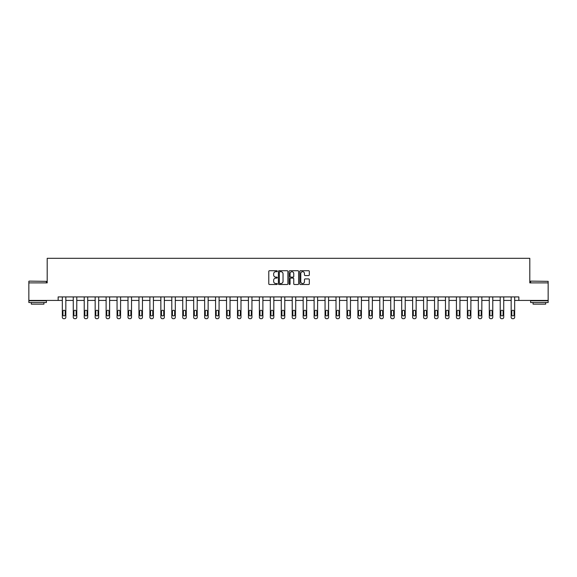 <?xml version="1.0" encoding="UTF-8"?>
<svg xmlns="http://www.w3.org/2000/svg" width="577" height="577" viewBox="0 0 577 577"><rect width="100%" height="100%" fill="white"/><g stroke="black" fill="none" stroke-linecap="round" stroke-linejoin="round"><path stroke-width="0.87" d="M277.27 271.212A0.483 0.483 0 0 0 276.787 270.728L269.473 270.728A0.692 0.692 0 0 0 268.781 271.414L268.781 283.812A0.692 0.692 0 0 0 269.473 284.504L276.787 284.504A0.483 0.483 0 0 0 277.27 284.021A0.483 0.483 0 0 0 276.787 283.538L275.842 283.538A2.207 2.207 0 0 1 273.642 281.338L273.642 280.299A2.207 2.207 0 0 1 275.842 278.1L276.787 278.1A0.483 0.483 0 0 0 277.27 277.616A0.483 0.483 0 0 0 276.787 277.133L275.842 277.133A2.207 2.207 0 0 1 273.642 274.926L273.642 273.895A2.207 2.207 0 0 1 275.842 271.695L276.787 271.695A0.483 0.483 0 0 0 277.27 271.212M308.63 275.582A0.692 0.692 0 0 0 309.322 274.897L309.322 271.414A0.692 0.692 0 0 0 308.63 270.728L300.502 270.728A0.692 0.692 0 0 0 299.816 271.414L299.816 283.812A0.692 0.692 0 0 0 300.502 284.504L308.63 284.504A0.692 0.692 0 0 0 309.322 283.812L309.322 279.614A0.692 0.692 0 0 0 308.63 278.922L305.154 278.922A0.692 0.692 0 0 0 304.461 279.614L304.461 281.699A1.839 1.839 0 0 1 302.622 283.538A1.839 1.839 0 0 1 300.776 281.699L300.776 273.534A1.839 1.839 0 0 1 302.622 271.695A1.839 1.839 0 0 1 304.461 273.534L304.461 274.897A0.692 0.692 0 0 0 305.154 275.582L308.63 275.582M58.147 300.422L28.85 300.422L28.85 282.881L47.199 282.881L47.199 258.316L529.801 258.316L529.801 282.881L548.15 282.881L548.15 300.422L518.853 300.422L518.853 296.917L58.147 296.917L58.147 300.422L62.323 300.422L62.323 317.278A1.406 1.406 0 0 0 63.73 318.684L64.429 318.684A1.406 1.406 0 0 0 65.836 317.278L65.836 300.422L73.272 300.422L73.272 317.278A1.406 1.406 0 0 0 74.678 318.684L75.378 318.684A1.406 1.406 0 0 0 76.777 317.278L76.777 300.422L84.22 300.422L84.22 317.278A1.406 1.406 0 0 0 85.62 318.684L86.326 318.684A1.406 1.406 0 0 0 87.726 317.278L87.726 300.422L95.169 300.422L95.169 317.278A1.406 1.406 0 0 0 96.568 318.684L97.268 318.684A1.406 1.406 0 0 0 98.674 317.278L98.674 300.422L106.11 300.422L106.11 317.278A1.406 1.406 0 0 0 107.517 318.684L108.216 318.684A1.406 1.406 0 0 0 109.623 317.278L109.623 300.422L117.059 300.422L117.059 317.278A1.406 1.406 0 0 0 118.465 318.684L119.165 318.684A1.406 1.406 0 0 0 120.571 317.278L120.571 300.422L128.007 300.422L128.007 317.278A1.406 1.406 0 0 0 129.414 318.684L130.113 318.684A1.406 1.406 0 0 0 131.52 317.278L131.52 300.422L138.956 300.422L138.956 317.278A1.406 1.406 0 0 0 140.362 318.684L141.062 318.684A1.406 1.406 0 0 0 142.461 317.278L142.461 300.422L149.905 300.422L149.905 317.278A1.406 1.406 0 0 0 151.304 318.684L152.011 318.684A1.406 1.406 0 0 0 153.41 317.278L153.41 300.422L160.853 300.422L160.853 317.278A1.406 1.406 0 0 0 162.252 318.684L162.959 318.684A1.406 1.406 0 0 0 164.358 317.278L164.358 300.422L171.795 300.422L171.795 317.278A1.406 1.406 0 0 0 173.201 318.684L173.901 318.684A1.406 1.406 0 0 0 175.307 317.278L175.307 300.422L182.743 300.422L182.743 317.278A1.406 1.406 0 0 0 184.15 318.684L184.849 318.684A1.406 1.406 0 0 0 186.256 317.278L186.256 300.422L193.692 300.422L193.692 317.278A1.406 1.406 0 0 0 195.098 318.684L195.798 318.684A1.406 1.406 0 0 0 197.204 317.278L197.204 300.422L204.64 300.422L204.64 317.278A1.406 1.406 0 0 0 206.047 318.684L206.746 318.684A1.406 1.406 0 0 0 208.146 317.278L208.146 300.422L215.589 300.422L215.589 317.278A1.406 1.406 0 0 0 216.988 318.684L217.695 318.684A1.406 1.406 0 0 0 219.094 317.278L219.094 300.422L226.537 300.422L226.537 317.278A1.406 1.406 0 0 0 227.937 318.684L228.643 318.684A1.406 1.406 0 0 0 230.043 317.278L230.043 300.422L237.479 300.422L237.479 317.278A1.406 1.406 0 0 0 238.885 318.684L239.585 318.684A1.406 1.406 0 0 0 240.991 317.278L240.991 300.422L248.427 300.422L248.427 317.278A1.406 1.406 0 0 0 249.834 318.684L250.533 318.684A1.406 1.406 0 0 0 251.94 317.278L251.94 300.422L259.376 300.422L259.376 317.278A1.406 1.406 0 0 0 260.782 318.684L261.482 318.684A1.406 1.406 0 0 0 262.888 317.278L262.888 300.422L270.325 300.422L270.325 317.278A1.406 1.406 0 0 0 271.731 318.684L272.431 318.684A1.406 1.406 0 0 0 273.83 317.278L273.83 300.422L281.273 300.422L281.273 317.278A1.406 1.406 0 0 0 282.672 318.684L283.379 318.684A1.406 1.406 0 0 0 284.778 317.278L284.778 300.422L292.222 300.422L292.222 317.278A1.406 1.406 0 0 0 293.621 318.684L294.328 318.684A1.406 1.406 0 0 0 295.727 317.278L295.727 300.422L303.17 300.422L303.17 317.278A1.406 1.406 0 0 0 304.569 318.684L305.269 318.684A1.406 1.406 0 0 0 306.675 317.278L306.675 300.422L314.112 300.422L314.112 317.278A1.406 1.406 0 0 0 315.518 318.684L316.218 318.684A1.406 1.406 0 0 0 317.624 317.278L317.624 300.422L325.06 300.422L325.06 317.278A1.406 1.406 0 0 0 326.467 318.684L327.166 318.684A1.406 1.406 0 0 0 328.573 317.278L328.573 300.422L336.009 300.422L336.009 317.278A1.406 1.406 0 0 0 337.415 318.684L338.115 318.684A1.406 1.406 0 0 0 339.521 317.278L339.521 300.422L346.957 300.422L346.957 317.278A1.406 1.406 0 0 0 348.357 318.684L349.063 318.684A1.406 1.406 0 0 0 350.463 317.278L350.463 300.422L357.906 300.422L357.906 317.278A1.406 1.406 0 0 0 359.305 318.684L360.012 318.684A1.406 1.406 0 0 0 361.411 317.278L361.411 300.422L368.854 300.422L368.854 317.278A1.406 1.406 0 0 0 370.254 318.684L370.953 318.684A1.406 1.406 0 0 0 372.36 317.278L372.36 300.422L379.796 300.422L379.796 317.278A1.406 1.406 0 0 0 381.202 318.684L381.902 318.684A1.406 1.406 0 0 0 383.308 317.278L383.308 300.422L390.744 300.422L390.744 317.278A1.406 1.406 0 0 0 392.151 318.684L392.85 318.684A1.406 1.406 0 0 0 394.257 317.278L394.257 300.422L401.693 300.422L401.693 317.278A1.406 1.406 0 0 0 403.099 318.684L403.799 318.684A1.406 1.406 0 0 0 405.205 317.278L405.205 300.422L412.642 300.422L412.642 317.278A1.406 1.406 0 0 0 414.041 318.684L414.748 318.684A1.406 1.406 0 0 0 416.147 317.278L416.147 300.422L423.59 300.422L423.59 317.278A1.406 1.406 0 0 0 424.989 318.684L425.696 318.684A1.406 1.406 0 0 0 427.095 317.278L427.095 300.422L434.539 300.422L434.539 317.278A1.406 1.406 0 0 0 435.938 318.684L436.638 318.684A1.406 1.406 0 0 0 438.044 317.278L438.044 300.422L445.48 300.422L445.48 317.278A1.406 1.406 0 0 0 446.886 318.684L447.586 318.684A1.406 1.406 0 0 0 448.993 317.278L448.993 300.422L456.429 300.422L456.429 317.278A1.406 1.406 0 0 0 457.835 318.684L458.535 318.684A1.406 1.406 0 0 0 459.941 317.278L459.941 300.422L467.377 300.422L467.377 317.278A1.406 1.406 0 0 0 468.784 318.684L469.483 318.684A1.406 1.406 0 0 0 470.89 317.278L470.89 300.422L478.326 300.422L478.326 317.278A1.406 1.406 0 0 0 479.732 318.684L480.432 318.684A1.406 1.406 0 0 0 481.831 317.278L481.831 300.422L489.274 300.422L489.274 317.278A1.406 1.406 0 0 0 490.674 318.684L491.38 318.684A1.406 1.406 0 0 0 492.78 317.278L492.78 300.422L500.223 300.422L500.223 317.278A1.406 1.406 0 0 0 501.622 318.684L502.322 318.684A1.406 1.406 0 0 0 503.728 317.278L503.728 300.422L511.164 300.422L511.164 317.278A1.406 1.406 0 0 0 512.571 318.684L513.27 318.684A1.406 1.406 0 0 0 514.677 317.278L514.677 300.422L518.853 300.422M287.894 271.414A0.692 0.692 0 0 0 287.209 270.728L279.08 270.728A0.692 0.692 0 0 0 278.388 271.414L278.388 283.812A0.692 0.692 0 0 0 279.08 284.504L287.209 284.504A0.692 0.692 0 0 0 287.894 283.812L287.894 271.414M289.791 270.728L297.92 270.728A0.692 0.692 0 0 1 298.612 271.414L298.612 283.812A0.692 0.692 0 0 1 297.92 284.504L294.443 284.504A0.692 0.692 0 0 1 293.751 283.812L293.751 278.785A0.692 0.692 0 0 0 293.066 278.1L290.758 278.1A0.692 0.692 0 0 0 290.065 278.785L290.065 284.021A0.483 0.483 0 0 1 289.582 284.504A0.483 0.483 0 0 1 289.106 284.021L289.106 271.414A0.692 0.692 0 0 1 289.791 270.728M279.838 271.695A0.483 0.483 0 0 0 279.355 272.171L279.355 283.055A0.483 0.483 0 0 0 279.838 283.538L280.84 283.538A2.207 2.207 0 0 0 283.04 281.338L283.04 273.895A2.207 2.207 0 0 0 280.84 271.695L279.838 271.695M293.751 273.57A1.839 1.839 0 0 0 291.912 271.724A1.839 1.839 0 0 0 290.065 273.57L290.065 276.448A0.692 0.692 0 0 0 290.758 277.133L293.066 277.133A0.692 0.692 0 0 0 293.751 276.448L293.751 273.57M62.958 314.753A1.125 1.125 149.4 0 0 64.076 315.879A1.125 1.125 149.4 0 0 65.201 314.753A1.125 1.125 0 0 1 64.076 315.879A1.125 1.125 0 0 1 62.958 314.753L62.958 311.385A1.125 1.125 0 0 1 64.076 310.26A1.125 1.125 0 0 1 65.201 311.385A1.125 1.125 149.4 0 0 64.076 310.26A1.125 1.125 149.4 0 0 62.958 311.385M65.836 296.917L65.836 317.278M62.323 296.917L62.323 317.278M65.201 311.385L65.201 314.753M63.73 318.684L64.429 318.684M29.059 281.122L46.391 281.338L29.059 281.122M37.62 302.528L28.85 302.528L28.85 300.776L46.391 300.776L46.391 302.528L37.62 302.528M43.939 302.528L43.939 304.144L31.309 304.144L31.309 302.528M530.818 281.122L548.15 281.338L530.818 281.122M539.38 302.528L530.609 302.528L530.609 300.776L548.15 300.776L548.15 302.528L539.38 302.528M545.691 302.528L545.691 304.144L533.061 304.144L533.061 302.528M73.899 314.753A1.125 1.125 149.4 0 0 75.024 315.879A1.125 1.125 149.4 0 0 76.15 314.753A1.125 1.125 0 0 1 75.024 315.879A1.125 1.125 0 0 1 73.899 314.753L73.899 311.385A1.125 1.125 0 0 1 75.024 310.26A1.125 1.125 0 0 1 76.15 311.385A1.125 1.125 149.4 0 0 75.024 310.26A1.125 1.125 149.4 0 0 73.899 311.385M84.848 314.753A1.125 1.125 149.4 0 0 85.973 315.879A1.125 1.125 149.4 0 0 87.098 314.753A1.125 1.125 0 0 1 85.973 315.879A1.125 1.125 0 0 1 84.848 314.753L84.848 311.385A1.125 1.125 0 0 1 85.973 310.26A1.125 1.125 0 0 1 87.098 311.385A1.125 1.125 149.4 0 0 85.973 310.26A1.125 1.125 149.4 0 0 84.848 311.385M76.777 296.917L76.777 317.278M73.272 296.917L73.272 317.278M76.15 311.385L76.15 314.753M74.678 318.684L75.378 318.684M87.726 296.917L87.726 317.278M84.22 296.917L84.22 317.278M87.098 311.385L87.098 314.753M85.62 318.684L86.326 318.684M95.796 314.753A1.125 1.125 149.4 0 0 96.922 315.879A1.125 1.125 149.4 0 0 98.047 314.753A1.125 1.125 0 0 1 96.922 315.879A1.125 1.125 0 0 1 95.796 314.753L95.796 311.385A1.125 1.125 0 0 1 96.922 310.26A1.125 1.125 0 0 1 98.047 311.385A1.125 1.125 149.4 0 0 96.922 310.26A1.125 1.125 149.4 0 0 95.796 311.385M98.674 296.917L98.674 317.278M95.169 296.917L95.169 317.278M98.047 311.385L98.047 314.753M96.568 318.684L97.268 318.684M106.745 314.753A1.125 1.125 149.4 0 0 107.87 315.879A1.125 1.125 149.4 0 0 108.988 314.753A1.125 1.125 0 0 1 107.87 315.879A1.125 1.125 0 0 1 106.745 314.753L106.745 311.385A1.125 1.125 0 0 1 107.87 310.26A1.125 1.125 0 0 1 108.988 311.385A1.125 1.125 149.4 0 0 107.87 310.26A1.125 1.125 149.4 0 0 106.745 311.385M109.623 296.917L109.623 317.278M106.11 296.917L106.11 317.278M108.988 311.385L108.988 314.753M107.517 318.684L108.216 318.684M117.694 314.753A1.125 1.125 149.4 0 0 118.819 315.879A1.125 1.125 149.4 0 0 119.937 314.753A1.125 1.125 0 0 1 118.819 315.879A1.125 1.125 0 0 1 117.694 314.753L117.694 311.385A1.125 1.125 0 0 1 118.819 310.26A1.125 1.125 0 0 1 119.937 311.385A1.125 1.125 149.4 0 0 118.819 310.26A1.125 1.125 149.4 0 0 117.694 311.385M120.571 296.917L120.571 317.278M117.059 296.917L117.059 317.278M119.937 311.385L119.937 314.753M118.465 318.684L119.165 318.684M128.642 314.753A1.125 1.125 149.4 0 0 129.76 315.879A1.125 1.125 149.4 0 0 130.885 314.753A1.125 1.125 0 0 1 129.76 315.879A1.125 1.125 0 0 1 128.642 314.753L128.642 311.385A1.125 1.125 0 0 1 129.76 310.26A1.125 1.125 0 0 1 130.885 311.385A1.125 1.125 149.4 0 0 129.76 310.26A1.125 1.125 149.4 0 0 128.642 311.385M131.52 296.917L131.52 317.278M128.007 296.917L128.007 317.278M130.885 311.385L130.885 314.753M129.414 318.684L130.113 318.684M139.591 314.753A1.125 1.125 149.4 0 0 140.709 315.879A1.125 1.125 149.4 0 0 141.834 314.753A1.125 1.125 0 0 1 140.709 315.879A1.125 1.125 0 0 1 139.591 314.753L139.591 311.385A1.125 1.125 0 0 1 140.709 310.26A1.125 1.125 0 0 1 141.834 311.385A1.125 1.125 149.4 0 0 140.709 310.26A1.125 1.125 149.4 0 0 139.591 311.385M142.461 296.917L142.461 317.278M138.956 296.917L138.956 317.278M141.834 311.385L141.834 314.753M140.362 318.684L141.062 318.684M150.532 314.753A1.125 1.125 149.4 0 0 151.657 315.879A1.125 1.125 149.4 0 0 152.782 314.753A1.125 1.125 0 0 1 151.657 315.879A1.125 1.125 0 0 1 150.532 314.753L150.532 311.385A1.125 1.125 0 0 1 151.657 310.26A1.125 1.125 0 0 1 152.782 311.385A1.125 1.125 149.4 0 0 151.657 310.26A1.125 1.125 149.4 0 0 150.532 311.385M153.41 296.917L153.41 317.278M149.905 296.917L149.905 317.278M152.782 311.385L152.782 314.753M151.304 318.684L152.011 318.684M161.481 314.753A1.125 1.125 149.4 0 0 162.606 315.879A1.125 1.125 149.4 0 0 163.731 314.753A1.125 1.125 0 0 1 162.606 315.879A1.125 1.125 0 0 1 161.481 314.753L161.481 311.385A1.125 1.125 0 0 1 162.606 310.26A1.125 1.125 0 0 1 163.731 311.385A1.125 1.125 149.4 0 0 162.606 310.26A1.125 1.125 149.4 0 0 161.481 311.385M172.429 314.753A1.125 1.125 149.4 0 0 173.554 315.879A1.125 1.125 149.4 0 0 174.672 314.753A1.125 1.125 0 0 1 173.554 315.879A1.125 1.125 0 0 1 172.429 314.753L172.429 311.385A1.125 1.125 0 0 1 173.554 310.26A1.125 1.125 0 0 1 174.672 311.385A1.125 1.125 149.4 0 0 173.554 310.26A1.125 1.125 149.4 0 0 172.429 311.385M183.378 314.753A1.125 1.125 149.4 0 0 184.503 315.879A1.125 1.125 149.4 0 0 185.621 314.753A1.125 1.125 0 0 1 184.503 315.879A1.125 1.125 0 0 1 183.378 314.753L183.378 311.385A1.125 1.125 0 0 1 184.503 310.26A1.125 1.125 0 0 1 185.621 311.385A1.125 1.125 149.4 0 0 184.503 310.26A1.125 1.125 149.4 0 0 183.378 311.385M194.326 314.753A1.125 1.125 149.4 0 0 195.444 315.879A1.125 1.125 149.4 0 0 196.569 314.753A1.125 1.125 0 0 1 195.444 315.879A1.125 1.125 0 0 1 194.326 314.753L194.326 311.385A1.125 1.125 0 0 1 195.444 310.26A1.125 1.125 0 0 1 196.569 311.385A1.125 1.125 149.4 0 0 195.444 310.26A1.125 1.125 149.4 0 0 194.326 311.385M205.275 314.753A1.125 1.125 149.4 0 0 206.393 315.879A1.125 1.125 149.4 0 0 207.518 314.753A1.125 1.125 0 0 1 206.393 315.879A1.125 1.125 0 0 1 205.275 314.753L205.275 311.385A1.125 1.125 0 0 1 206.393 310.26A1.125 1.125 0 0 1 207.518 311.385A1.125 1.125 149.4 0 0 206.393 310.26A1.125 1.125 149.4 0 0 205.275 311.385M216.216 314.753A1.125 1.125 149.4 0 0 217.341 315.879A1.125 1.125 149.4 0 0 218.467 314.753A1.125 1.125 0 0 1 217.341 315.879A1.125 1.125 0 0 1 216.216 314.753L216.216 311.385A1.125 1.125 0 0 1 217.341 310.26A1.125 1.125 0 0 1 218.467 311.385A1.125 1.125 149.4 0 0 217.341 310.26A1.125 1.125 149.4 0 0 216.216 311.385M227.165 314.753A1.125 1.125 149.4 0 0 228.29 315.879A1.125 1.125 149.4 0 0 229.415 314.753A1.125 1.125 0 0 1 228.29 315.879A1.125 1.125 0 0 1 227.165 314.753L227.165 311.385A1.125 1.125 0 0 1 228.29 310.26A1.125 1.125 0 0 1 229.415 311.385A1.125 1.125 149.4 0 0 228.29 310.26A1.125 1.125 149.4 0 0 227.165 311.385M238.113 314.753A1.125 1.125 149.4 0 0 239.239 315.879A1.125 1.125 149.4 0 0 240.357 314.753A1.125 1.125 0 0 1 239.239 315.879A1.125 1.125 0 0 1 238.113 314.753L238.113 311.385A1.125 1.125 0 0 1 239.239 310.26A1.125 1.125 0 0 1 240.357 311.385A1.125 1.125 149.4 0 0 239.239 310.26A1.125 1.125 149.4 0 0 238.113 311.385M249.062 314.753A1.125 1.125 149.4 0 0 250.187 315.879A1.125 1.125 149.4 0 0 251.305 314.753A1.125 1.125 0 0 1 250.187 315.879A1.125 1.125 0 0 1 249.062 314.753L249.062 311.385A1.125 1.125 0 0 1 250.187 310.26A1.125 1.125 0 0 1 251.305 311.385A1.125 1.125 149.4 0 0 250.187 310.26A1.125 1.125 149.4 0 0 249.062 311.385M260.011 314.753A1.125 1.125 149.4 0 0 261.129 315.879A1.125 1.125 149.4 0 0 262.254 314.753A1.125 1.125 0 0 1 261.129 315.879A1.125 1.125 0 0 1 260.011 314.753L260.011 311.385A1.125 1.125 0 0 1 261.129 310.26A1.125 1.125 0 0 1 262.254 311.385A1.125 1.125 149.4 0 0 261.129 310.26A1.125 1.125 149.4 0 0 260.011 311.385M164.358 296.917L164.358 317.278M160.853 296.917L160.853 317.278M163.731 311.385L163.731 314.753M162.252 318.684L162.959 318.684M175.307 296.917L175.307 317.278M171.795 296.917L171.795 317.278M174.672 311.385L174.672 314.753M173.201 318.684L173.901 318.684M186.256 296.917L186.256 317.278M182.743 296.917L182.743 317.278M185.621 311.385L185.621 314.753M184.15 318.684L184.849 318.684M197.204 296.917L197.204 317.278M193.692 296.917L193.692 317.278M196.569 311.385L196.569 314.753M195.098 318.684L195.798 318.684M208.146 296.917L208.146 317.278M204.64 296.917L204.64 317.278M207.518 311.385L207.518 314.753M206.047 318.684L206.746 318.684M219.094 296.917L219.094 317.278M215.589 296.917L215.589 317.278M218.467 311.385L218.467 314.753M216.988 318.684L217.695 318.684M230.043 296.917L230.043 317.278M226.537 296.917L226.537 317.278M229.415 311.385L229.415 314.753M227.937 318.684L228.643 318.684M240.991 296.917L240.991 317.278M237.479 296.917L237.479 317.278M240.357 311.385L240.357 314.753M238.885 318.684L239.585 318.684M251.94 296.917L251.94 317.278M248.427 296.917L248.427 317.278M251.305 311.385L251.305 314.753M249.834 318.684L250.533 318.684M262.888 296.917L262.888 317.278M259.376 296.917L259.376 317.278M262.254 311.385L262.254 314.753M260.782 318.684L261.482 318.684M270.959 314.753A1.125 1.125 149.4 0 0 272.077 315.879A1.125 1.125 149.4 0 0 273.202 314.753A1.125 1.125 0 0 1 272.077 315.879A1.125 1.125 0 0 1 270.959 314.753L270.959 311.385A1.125 1.125 0 0 1 272.077 310.26A1.125 1.125 0 0 1 273.202 311.385A1.125 1.125 149.4 0 0 272.077 310.26A1.125 1.125 149.4 0 0 270.959 311.385M273.83 296.917L273.83 317.278M270.325 296.917L270.325 317.278M273.202 311.385L273.202 314.753M271.731 318.684L272.431 318.684M281.901 314.753A1.125 1.125 149.4 0 0 283.026 315.879A1.125 1.125 149.4 0 0 284.151 314.753A1.125 1.125 0 0 1 283.026 315.879A1.125 1.125 0 0 1 281.901 314.753L281.901 311.385A1.125 1.125 0 0 1 283.026 310.26A1.125 1.125 0 0 1 284.151 311.385A1.125 1.125 149.4 0 0 283.026 310.26A1.125 1.125 149.4 0 0 281.901 311.385M284.778 296.917L284.778 317.278M281.273 296.917L281.273 317.278M284.151 311.385L284.151 314.753M282.672 318.684L283.379 318.684M292.849 314.753A1.125 1.125 149.4 0 0 293.974 315.879A1.125 1.125 149.4 0 0 295.099 314.753A1.125 1.125 0 0 1 293.974 315.879A1.125 1.125 0 0 1 292.849 314.753L292.849 311.385A1.125 1.125 0 0 1 293.974 310.26A1.125 1.125 0 0 1 295.099 311.385A1.125 1.125 149.4 0 0 293.974 310.26A1.125 1.125 149.4 0 0 292.849 311.385M295.727 296.917L295.727 317.278M292.222 296.917L292.222 317.278M295.099 311.385L295.099 314.753M293.621 318.684L294.328 318.684M303.798 314.753A1.125 1.125 149.4 0 0 304.923 315.879A1.125 1.125 149.4 0 0 306.041 314.753A1.125 1.125 0 0 1 304.923 315.879A1.125 1.125 0 0 1 303.798 314.753L303.798 311.385A1.125 1.125 0 0 1 304.923 310.26A1.125 1.125 0 0 1 306.041 311.385A1.125 1.125 149.4 0 0 304.923 310.26A1.125 1.125 149.4 0 0 303.798 311.385M306.675 296.917L306.675 317.278M303.17 296.917L303.17 317.278M306.041 311.385L306.041 314.753M304.569 318.684L305.269 318.684M314.746 314.753A1.125 1.125 149.4 0 0 315.871 315.879A1.125 1.125 149.4 0 0 316.989 314.753A1.125 1.125 0 0 1 315.871 315.879A1.125 1.125 0 0 1 314.746 314.753L314.746 311.385A1.125 1.125 0 0 1 315.871 310.26A1.125 1.125 0 0 1 316.989 311.385A1.125 1.125 149.4 0 0 315.871 310.26A1.125 1.125 149.4 0 0 314.746 311.385M317.624 296.917L317.624 317.278M314.112 296.917L314.112 317.278M316.989 311.385L316.989 314.753M315.518 318.684L316.218 318.684M325.695 314.753A1.125 1.125 149.4 0 0 326.813 315.879A1.125 1.125 149.4 0 0 327.938 314.753A1.125 1.125 0 0 1 326.813 315.879A1.125 1.125 0 0 1 325.695 314.753L325.695 311.385A1.125 1.125 0 0 1 326.813 310.26A1.125 1.125 0 0 1 327.938 311.385A1.125 1.125 149.4 0 0 326.813 310.26A1.125 1.125 149.4 0 0 325.695 311.385M328.573 296.917L328.573 317.278M325.06 296.917L325.06 317.278M327.938 311.385L327.938 314.753M326.467 318.684L327.166 318.684M336.643 314.753A1.125 1.125 149.4 0 0 337.761 315.879A1.125 1.125 149.4 0 0 338.887 314.753A1.125 1.125 0 0 1 337.761 315.879A1.125 1.125 0 0 1 336.643 314.753L336.643 311.385A1.125 1.125 0 0 1 337.761 310.26A1.125 1.125 0 0 1 338.887 311.385A1.125 1.125 149.4 0 0 337.761 310.26A1.125 1.125 149.4 0 0 336.643 311.385M339.521 296.917L339.521 317.278M336.009 296.917L336.009 317.278M338.887 311.385L338.887 314.753M337.415 318.684L338.115 318.684M347.585 314.753A1.125 1.125 149.4 0 0 348.71 315.879A1.125 1.125 149.4 0 0 349.835 314.753A1.125 1.125 0 0 1 348.71 315.879A1.125 1.125 0 0 1 347.585 314.753L347.585 311.385A1.125 1.125 0 0 1 348.71 310.26A1.125 1.125 0 0 1 349.835 311.385A1.125 1.125 149.4 0 0 348.71 310.26A1.125 1.125 149.4 0 0 347.585 311.385M358.533 314.753A1.125 1.125 149.4 0 0 359.659 315.879A1.125 1.125 149.4 0 0 360.784 314.753A1.125 1.125 0 0 1 359.659 315.879A1.125 1.125 0 0 1 358.533 314.753L358.533 311.385A1.125 1.125 0 0 1 359.659 310.26A1.125 1.125 0 0 1 360.784 311.385A1.125 1.125 149.4 0 0 359.659 310.26A1.125 1.125 149.4 0 0 358.533 311.385M369.482 314.753A1.125 1.125 149.4 0 0 370.607 315.879A1.125 1.125 149.4 0 0 371.725 314.753A1.125 1.125 0 0 1 370.607 315.879A1.125 1.125 0 0 1 369.482 314.753L369.482 311.385A1.125 1.125 0 0 1 370.607 310.26A1.125 1.125 0 0 1 371.725 311.385A1.125 1.125 149.4 0 0 370.607 310.26A1.125 1.125 149.4 0 0 369.482 311.385M380.431 314.753A1.125 1.125 149.4 0 0 381.556 315.879A1.125 1.125 149.4 0 0 382.674 314.753A1.125 1.125 0 0 1 381.556 315.879A1.125 1.125 0 0 1 380.431 314.753L380.431 311.385A1.125 1.125 0 0 1 381.556 310.26A1.125 1.125 0 0 1 382.674 311.385A1.125 1.125 149.4 0 0 381.556 310.26A1.125 1.125 149.4 0 0 380.431 311.385M391.379 314.753A1.125 1.125 149.4 0 0 392.497 315.879A1.125 1.125 149.4 0 0 393.622 314.753A1.125 1.125 0 0 1 392.497 315.879A1.125 1.125 0 0 1 391.379 314.753L391.379 311.385A1.125 1.125 0 0 1 392.497 310.26A1.125 1.125 0 0 1 393.622 311.385A1.125 1.125 149.4 0 0 392.497 310.26A1.125 1.125 149.4 0 0 391.379 311.385M402.328 314.753A1.125 1.125 149.4 0 0 403.446 315.879A1.125 1.125 149.4 0 0 404.571 314.753A1.125 1.125 0 0 1 403.446 315.879A1.125 1.125 0 0 1 402.328 314.753L402.328 311.385A1.125 1.125 0 0 1 403.446 310.26A1.125 1.125 0 0 1 404.571 311.385A1.125 1.125 149.4 0 0 403.446 310.26A1.125 1.125 149.4 0 0 402.328 311.385M413.269 314.753A1.125 1.125 149.4 0 0 414.394 315.879A1.125 1.125 149.4 0 0 415.519 314.753A1.125 1.125 0 0 1 414.394 315.879A1.125 1.125 0 0 1 413.269 314.753L413.269 311.385A1.125 1.125 0 0 1 414.394 310.26A1.125 1.125 0 0 1 415.519 311.385A1.125 1.125 149.4 0 0 414.394 310.26A1.125 1.125 149.4 0 0 413.269 311.385M424.218 314.753A1.125 1.125 149.4 0 0 425.343 315.879A1.125 1.125 149.4 0 0 426.468 314.753A1.125 1.125 0 0 1 425.343 315.879A1.125 1.125 0 0 1 424.218 314.753L424.218 311.385A1.125 1.125 0 0 1 425.343 310.26A1.125 1.125 0 0 1 426.468 311.385A1.125 1.125 149.4 0 0 425.343 310.26A1.125 1.125 149.4 0 0 424.218 311.385M435.166 314.753A1.125 1.125 149.4 0 0 436.291 315.879A1.125 1.125 149.4 0 0 437.409 314.753A1.125 1.125 0 0 1 436.291 315.879A1.125 1.125 0 0 1 435.166 314.753L435.166 311.385A1.125 1.125 0 0 1 436.291 310.26A1.125 1.125 0 0 1 437.409 311.385A1.125 1.125 149.4 0 0 436.291 310.26A1.125 1.125 149.4 0 0 435.166 311.385M446.115 314.753A1.125 1.125 149.4 0 0 447.24 315.879A1.125 1.125 149.4 0 0 448.358 314.753A1.125 1.125 0 0 1 447.24 315.879A1.125 1.125 0 0 1 446.115 314.753L446.115 311.385A1.125 1.125 0 0 1 447.24 310.26A1.125 1.125 0 0 1 448.358 311.385A1.125 1.125 149.4 0 0 447.24 310.26A1.125 1.125 149.4 0 0 446.115 311.385M350.463 296.917L350.463 317.278M346.957 296.917L346.957 317.278M349.835 311.385L349.835 314.753M348.357 318.684L349.063 318.684M361.411 296.917L361.411 317.278M357.906 296.917L357.906 317.278M360.784 311.385L360.784 314.753M359.305 318.684L360.012 318.684M372.36 296.917L372.36 317.278M368.854 296.917L368.854 317.278M371.725 311.385L371.725 314.753M370.254 318.684L370.953 318.684M383.308 296.917L383.308 317.278M379.796 296.917L379.796 317.278M382.674 311.385L382.674 314.753M381.202 318.684L381.902 318.684M394.257 296.917L394.257 317.278M390.744 296.917L390.744 317.278M393.622 311.385L393.622 314.753M392.151 318.684L392.85 318.684M405.205 296.917L405.205 317.278M401.693 296.917L401.693 317.278M404.571 311.385L404.571 314.753M403.099 318.684L403.799 318.684M416.147 296.917L416.147 317.278M412.642 296.917L412.642 317.278M415.519 311.385L415.519 314.753M414.041 318.684L414.748 318.684M427.095 296.917L427.095 317.278M423.59 296.917L423.59 317.278M426.468 311.385L426.468 314.753M424.989 318.684L425.696 318.684M438.044 296.917L438.044 317.278M434.539 296.917L434.539 317.278M437.409 311.385L437.409 314.753M435.938 318.684L436.638 318.684M448.993 296.917L448.993 317.278M445.48 296.917L445.48 317.278M448.358 311.385L448.358 314.753M446.886 318.684L447.586 318.684M457.063 314.753A1.125 1.125 149.4 0 0 458.181 315.879A1.125 1.125 149.4 0 0 459.306 314.753A1.125 1.125 0 0 1 458.181 315.879A1.125 1.125 0 0 1 457.063 314.753L457.063 311.385A1.125 1.125 0 0 1 458.181 310.26A1.125 1.125 0 0 1 459.306 311.385A1.125 1.125 149.4 0 0 458.181 310.26A1.125 1.125 149.4 0 0 457.063 311.385M459.941 296.917L459.941 317.278M456.429 296.917L456.429 317.278M459.306 311.385L459.306 314.753M457.835 318.684L458.535 318.684M468.012 314.753A1.125 1.125 149.4 0 0 469.13 315.879A1.125 1.125 149.4 0 0 470.255 314.753A1.125 1.125 0 0 1 469.13 315.879A1.125 1.125 0 0 1 468.012 314.753L468.012 311.385A1.125 1.125 0 0 1 469.13 310.26A1.125 1.125 0 0 1 470.255 311.385A1.125 1.125 149.4 0 0 469.13 310.26A1.125 1.125 149.4 0 0 468.012 311.385M470.89 296.917L470.89 317.278M467.377 296.917L467.377 317.278M470.255 311.385L470.255 314.753M468.784 318.684L469.483 318.684M478.953 314.753A1.125 1.125 149.4 0 0 480.078 315.879A1.125 1.125 149.4 0 0 481.204 314.753A1.125 1.125 0 0 1 480.078 315.879A1.125 1.125 0 0 1 478.953 314.753L478.953 311.385A1.125 1.125 0 0 1 480.078 310.26A1.125 1.125 0 0 1 481.204 311.385A1.125 1.125 149.4 0 0 480.078 310.26A1.125 1.125 149.4 0 0 478.953 311.385M481.831 296.917L481.831 317.278M478.326 296.917L478.326 317.278M481.204 311.385L481.204 314.753M479.732 318.684L480.432 318.684M489.902 314.753A1.125 1.125 149.4 0 0 491.027 315.879A1.125 1.125 149.4 0 0 492.152 314.753A1.125 1.125 0 0 1 491.027 315.879A1.125 1.125 0 0 1 489.902 314.753L489.902 311.385A1.125 1.125 0 0 1 491.027 310.26A1.125 1.125 0 0 1 492.152 311.385A1.125 1.125 149.4 0 0 491.027 310.26A1.125 1.125 149.4 0 0 489.902 311.385M492.78 296.917L492.78 317.278M489.274 296.917L489.274 317.278M492.152 311.385L492.152 314.753M490.674 318.684L491.38 318.684M500.85 314.753A1.125 1.125 149.4 0 0 501.976 315.879A1.125 1.125 149.4 0 0 503.101 314.753A1.125 1.125 0 0 1 501.976 315.879A1.125 1.125 0 0 1 500.85 314.753L500.85 311.385A1.125 1.125 0 0 1 501.976 310.26A1.125 1.125 0 0 1 503.101 311.385A1.125 1.125 149.4 0 0 501.976 310.26A1.125 1.125 149.4 0 0 500.85 311.385M503.728 296.917L503.728 317.278M500.223 296.917L500.223 317.278M503.101 311.385L503.101 314.753M501.622 318.684L502.322 318.684M511.799 314.753A1.125 1.125 149.4 0 0 512.924 315.879A1.125 1.125 149.4 0 0 514.042 314.753A1.125 1.125 0 0 1 512.924 315.879A1.125 1.125 0 0 1 511.799 314.753L511.799 311.385A1.125 1.125 0 0 1 512.924 310.26A1.125 1.125 0 0 1 514.042 311.385A1.125 1.125 149.4 0 0 512.924 310.26A1.125 1.125 149.4 0 0 511.799 311.385M514.677 296.917L514.677 317.278M511.164 296.917L511.164 317.278M514.042 311.385L514.042 314.753M512.571 318.684L513.27 318.684M28.85 282.881L28.85 281.338M46.391 282.881L46.391 281.338M530.609 282.881L530.609 281.338M548.15 282.881L548.15 281.338"/></g></svg>
